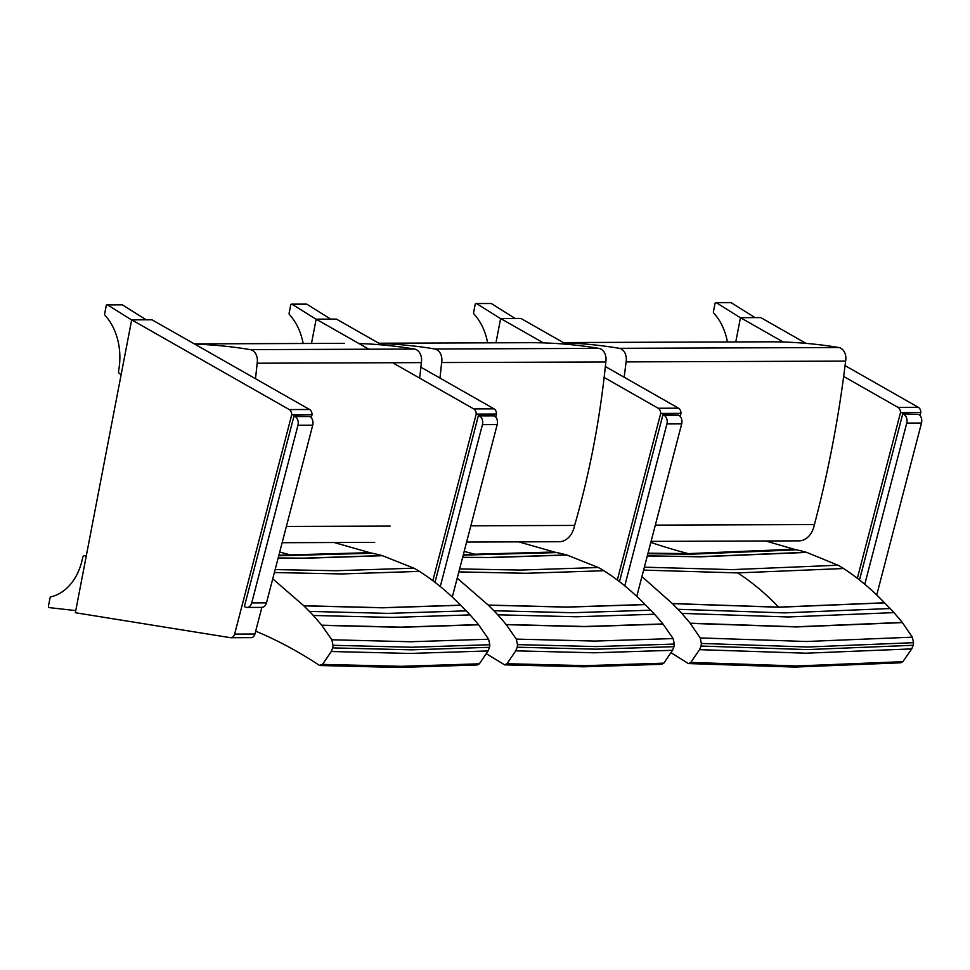<?xml version="1.0" encoding="UTF-8"?>
<svg xmlns="http://www.w3.org/2000/svg" width="970" height="970" viewBox="0 0 970 970"><rect width="100%" height="100%" fill="white"/><g stroke="black" fill="none" stroke-linecap="round" stroke-linejoin="round"><path stroke-width="1.45" d="M765.633 540.969L794.066 549.226A108.895 80.158 -90.2 0 0 796.612 549.832A267.611 196.983 89.8 0 1 806.312 552.282A108.907 80.171 89.8 0 1 806.761 552.415L838.007 565.231A108.967 80.207 89.8 0 1 843.585 568.529C858.098 578.011 871.739 589.433 884.507 602.782L884.604 602.879A518.78 381.877 -90.2 0 0 890.12 608.529A109.064 80.28 89.8 0 1 893.94 612.628A458.919 337.803 89.8 0 1 902.282 622.437L912.358 637.169L913.51 642.686A18.963 13.956 89.8 0 1 913.17 645.28L911.727 648.894L902.888 661.673L900.803 662.789M670.937 652.652L688.373 663.553L690.749 662.437L699.576 649.657L701.031 646.044A18.963 13.956 -90.2 0 0 701.359 643.449L700.207 637.933L690.143 623.201A458.919 337.803 -90.2 0 0 681.801 613.392A109.064 80.28 -90.2 0 0 677.969 609.293A518.78 381.877 89.8 0 1 672.452 603.643L641.934 576.58M643.619 570.105L737.734 572.906L843.585 568.529M884.507 602.782L778.643 607.135L672.355 603.546M838.007 565.231L732.156 569.62L644.371 567.195M647.293 555.968L700.91 556.804L806.761 552.415M806.312 552.282L700.473 556.671L647.329 555.858M647.887 553.724L690.773 554.222L796.612 549.832M794.066 549.226L688.215 553.615L648.021 553.179M690.749 662.437L797.013 665.966L902.888 661.673M672.452 603.643L778.74 607.232L884.604 602.879M890.12 608.529L784.257 612.882L677.969 609.293M681.801 613.392L788.077 616.968L893.94 612.628M902.282 622.437L796.418 626.778L690.143 623.201M690.276 623.37L796.552 626.935L902.415 622.607M700.207 637.933L806.482 641.497L912.358 637.169M699.576 649.657L805.84 653.198L911.727 648.894M701.359 643.449L807.622 647.002L913.51 642.686M701.031 646.044L807.295 649.597L913.17 645.28M563.267 342.555L768.713 341.816A763.475 561.994 89.8 0 1 838.82 347.527A10.9 8.027 89.8 0 1 845.622 361.107L626.099 361.895A933.019 686.796 89.8 0 1 624.146 377.221M845.622 361.107A933.019 686.796 89.8 0 1 814.424 524.564L655.32 525.134M626.099 361.895A10.9 8.027 -90.2 0 0 619.296 348.315A763.475 561.994 -90.2 0 0 563.716 342.81M814.424 524.564A21.801 16.053 89.8 0 1 798.965 540.86L651.088 541.381M859.505 579.975L902.743 413.923L903.688 414.372A6.814 5.02 89.8 0 1 906.744 423.078L864.779 584.267M876.735 594.986L921.5 423.029A6.814 5.02 -90.2 0 0 918.444 414.323L903.688 414.372M902.743 413.923L918.444 414.323M619.478 581.66L662.922 414.784L663.868 415.233A6.814 5.02 89.8 0 1 666.923 423.938L624.765 585.868M636.769 596.38L681.68 423.89A6.814 5.02 -90.2 0 0 678.624 415.184L663.868 415.233M662.922 414.784L678.624 415.184M735.781 341.937L740.449 317.663L760.735 317.59L806.021 343.368M845.064 365.605L918.335 407.315L898.038 407.388A5.456 4.013 89.8 0 1 900.499 412.589L920.797 412.517A5.456 4.013 -90.2 0 0 918.335 407.315M920.797 412.517L920.009 415.548M857.359 578.302L900.499 412.589M740.449 317.663L783.239 342.022M843.67 376.433L898.038 407.388M727.439 341.974A53.617 39.467 89.8 0 0 713.762 313.128A1.358 1.006 89.8 0 1 713.423 311.709L714.975 303.61A1.358 1.006 89.8 0 1 716.369 302.713L731.125 302.664A1.358 1.006 -90.2 0 0 730.277 302.664M740.425 317.772L716.369 302.713M731.125 302.664L754.999 317.602M692.919 553.591A2.692 1.976 -90.2 0 0 691.852 554.464M495.961 342.798L500.629 318.524L520.926 318.451L566.213 344.229M605.341 366.514L678.515 408.176L658.218 408.249A5.456 4.013 89.8 0 1 660.691 413.45L680.976 413.378A5.456 4.013 -90.2 0 0 678.515 408.176M680.976 413.378L680.188 416.409M617.32 580.024L660.691 413.45M500.629 318.524L543.43 342.883M604.14 377.451L658.218 408.249M487.631 342.834A53.617 39.467 89.8 0 0 473.954 313.989A1.358 1.006 89.8 0 1 473.603 312.57L475.167 304.471A1.358 1.006 89.8 0 1 476.549 303.574L491.305 303.525A1.358 1.006 -90.2 0 0 490.468 303.525M500.605 318.633L476.549 303.574M491.305 303.525L515.179 318.463M378.785 343.222L528.905 342.689A763.475 561.994 89.8 0 1 598.999 348.388A10.9 8.027 89.8 0 1 605.801 361.968L441.629 362.55A709.264 522.09 89.8 0 1 439.956 378.045M605.801 361.968A709.264 522.09 89.8 0 1 574.616 525.425L470.838 525.801M441.629 362.55A10.9 8.027 -90.2 0 0 434.815 348.982A763.475 561.994 -90.2 0 0 379.234 343.477M574.616 525.425A21.801 16.053 89.8 0 1 559.156 541.721L466.606 542.048M518.683 541.866L554.282 552.015A108.967 80.207 -90.2 0 0 556.828 552.585A267.744 197.092 89.8 0 1 566.553 554.925A108.967 80.219 89.8 0 1 566.989 555.046L598.32 567.511A109.016 80.243 89.8 0 1 603.91 570.736C618.484 580.048 632.197 591.312 645.05 604.504L645.147 604.601A518.853 381.925 -90.2 0 0 650.7 610.191A109.089 80.292 89.8 0 1 654.544 614.24A458.919 337.803 89.8 0 1 662.946 623.952L673.107 638.563L674.295 644.068A18.939 13.944 89.8 0 1 673.98 646.663L672.549 650.288L663.807 663.165L661.649 664.304M486.237 653.647L504.655 664.862L506.995 663.722L515.749 650.846L517.18 647.22A18.939 13.944 -90.2 0 0 517.495 644.626L516.307 639.121L506.146 624.522A458.919 337.803 -90.2 0 0 497.743 614.798A109.089 80.292 -90.2 0 0 493.888 610.748A518.853 381.925 89.8 0 1 488.334 605.171L457.209 578.156M458.846 571.876L525.898 573.282L603.91 570.736M645.05 604.504L567.026 607.038L488.249 605.074M598.32 567.511L520.308 570.057L459.61 568.929M462.605 557.447L488.989 557.604L566.989 555.046M566.553 554.925L488.541 557.483L462.629 557.326M463.211 555.119L556.828 552.585M554.282 552.015L463.357 554.549M506.995 663.722L585.759 665.65L663.807 663.165M488.334 605.171L567.123 607.135L645.147 604.601M650.7 610.191L572.664 612.725L493.888 610.748M497.743 614.798L576.519 616.774L654.544 614.24M662.946 623.952L584.922 626.474L506.146 624.522M506.279 624.68L585.055 626.644L663.08 624.11M516.307 639.121L595.071 641.073L673.107 638.563M515.749 650.846L594.513 652.786L672.549 650.288M517.495 644.626L596.259 646.578L674.295 644.068M517.18 647.22L595.932 649.172L673.98 646.663M311.479 343.465L316.147 319.178L336.445 319.106L381.731 344.896M420.871 367.181L494.033 408.843L473.736 408.916A5.456 4.013 89.8 0 1 476.209 414.105L496.494 414.032A5.456 4.013 -90.2 0 0 494.033 408.843M496.494 414.032L495.706 417.076M432.838 580.69L476.209 414.105M316.147 319.178L368.903 349.212M392.632 362.731L473.736 408.916M303.149 343.489A53.617 39.467 89.8 0 0 289.472 314.644A1.358 1.006 89.8 0 1 289.121 313.237L290.685 305.138A1.358 1.006 89.8 0 1 292.067 304.24L306.823 304.192A1.358 1.006 -90.2 0 0 305.986 304.192M316.123 319.3L292.067 304.24M306.823 304.192L330.697 319.13M358.949 343.55A763.475 561.994 89.8 0 1 414.529 349.054A10.9 8.027 89.8 0 1 421.332 362.622L257.147 363.216A709.264 522.09 89.8 0 1 255.486 378.712M390.134 526.092L286.368 526.467M421.332 362.622A709.264 522.09 89.8 0 1 419.658 378.118M257.147 363.216A10.9 8.027 -90.2 0 0 250.345 349.637A763.475 561.994 -90.2 0 0 194.764 344.144M334.213 542.521L369.8 552.67A108.967 80.207 -90.2 0 0 372.359 553.252A267.744 197.092 89.8 0 1 382.071 555.592A108.967 80.219 89.8 0 1 382.519 555.713L413.85 568.165A109.016 80.243 89.8 0 1 419.44 571.391C434.014 580.715 447.716 591.967 460.568 605.171L460.665 605.268A518.853 381.925 -90.2 0 0 466.218 610.857A109.089 80.292 89.8 0 1 470.074 614.907A458.919 337.803 89.8 0 1 478.477 624.619L488.637 639.218L489.814 644.723A18.939 13.944 89.8 0 1 489.498 647.317L488.08 650.943L479.325 663.819L477.179 664.971M255.668 631.155C277.553 640.297 298.784 651.694 319.36 665.347L322.525 664.389L331.279 651.513L332.698 647.887A18.939 13.944 -90.2 0 0 333.013 645.293L331.837 639.788L321.676 625.177A458.919 337.803 -90.2 0 0 313.274 615.465A109.089 80.292 -90.2 0 0 309.418 611.415A518.853 381.925 89.8 0 1 303.865 605.826L272.74 578.823M274.377 572.542L341.428 573.949L419.44 571.391M460.568 605.171L382.544 607.705L303.768 605.729M413.85 568.165L335.838 570.724L275.14 569.584M278.123 558.114L304.519 558.271L382.519 555.713M382.071 555.592L304.071 558.15L278.16 557.992M278.742 555.774L372.359 553.252M369.8 552.67L278.887 555.216M322.525 664.389L401.277 666.317L479.325 663.819M303.865 605.826L382.641 607.802L460.665 605.268M466.218 610.857L388.194 613.379L309.418 611.415M313.274 615.465L392.05 617.429L470.074 614.907M478.477 624.619L400.44 627.141L321.676 625.177M321.81 625.335L400.574 627.299L478.61 624.777M331.837 639.788L410.601 641.74L488.637 639.218M331.279 651.513L410.031 653.453L488.08 650.943M333.013 645.293L411.777 647.245L489.814 644.723M332.698 647.887L411.462 649.827L489.498 647.317M250.684 637.605A5.456 4.013 -90.2 0 0 251.157 637.642A5.456 4.013 -90.2 0 0 254.928 634.016L234.631 634.089A5.456 4.013 89.8 0 1 230.872 637.714A5.456 4.013 89.8 0 1 230.387 637.678L75.357 612.725L131.677 319.845L289.266 409.57A5.456 4.013 89.8 0 1 291.727 414.772L312.025 414.699A5.456 4.013 -90.2 0 0 309.563 409.498L289.266 409.57M131.677 319.845L151.963 319.773L309.563 409.498M312.025 414.699L311.237 417.73M261.864 607.39L254.928 634.016M234.631 634.089L291.727 414.772M121.189 374.359L120.074 373.959A2.692 1.976 -90.2 0 1 118.631 370.649A53.617 39.467 89.8 0 0 104.99 315.311A1.358 1.006 89.8 0 1 104.651 313.904L106.203 305.792A1.358 1.006 89.8 0 1 107.597 304.907L122.353 304.847A1.358 1.006 -90.2 0 0 121.505 304.859M131.653 319.967L107.597 304.907M122.353 304.847L146.227 319.797M75.769 610.615L49.385 607.632A1.358 1.006 89.8 0 1 48.5 605.923L50.064 597.811A1.358 1.006 89.8 0 1 50.864 596.817A53.617 39.467 89.8 0 0 82.656 557.726A2.692 1.976 -90.2 0 1 84.572 555.713A2.692 1.976 -90.2 0 1 85.105 555.81L86.306 555.798M86.233 556.21L85.105 555.81M434.996 582.327L478.44 415.439L479.386 415.9A6.814 5.02 89.8 0 1 482.442 424.605L440.283 586.523M452.299 597.035L497.198 424.557A6.814 5.02 -90.2 0 0 494.142 415.851L479.386 415.9M478.44 415.439L494.142 415.851M247.01 607.438L261.779 607.39A6.814 5.02 -90.2 0 0 266.483 602.855L312.728 425.212A6.814 5.02 -90.2 0 0 309.672 416.506L294.916 416.566A6.814 5.02 89.8 0 1 297.972 425.272L251.715 602.916A6.814 5.02 89.8 0 1 247.01 607.438A6.814 5.02 89.8 0 1 245.325 607.05L244.379 606.589L293.971 416.106L294.916 416.566M293.971 416.106L309.672 416.506M737.734 572.906C752.235 582.388 765.876 593.798 778.643 607.135M650.821 542.424A1004.047 739.079 -90.2 0 0 688.215 553.615M797.013 665.966L794.733 667.081M838.82 347.527L619.296 348.315M906.744 423.078L921.5 423.029M666.923 423.938L681.68 423.89M598.999 348.388L434.815 348.982M464.181 551.396A1003.938 738.995 -90.2 0 0 476.27 554.561M585.759 665.65L583.467 666.802M414.529 349.054L250.345 349.637M279.7 552.051A1003.938 738.995 -90.2 0 0 291.8 555.228M401.277 666.317L398.985 667.457M482.442 424.605L497.198 424.557M266.483 602.855L251.715 602.916M297.972 425.272L312.728 425.212M900.887 662.789L794.818 667.081L688.373 663.553M715.945 302.591L730.701 302.543M476.124 303.452L490.881 303.404M661.734 664.292L583.552 666.802L504.655 664.862M291.643 304.119L306.399 304.059M344.423 343.344L194.315 343.889M374.675 542.375L282.137 542.715M477.264 664.959L399.07 667.457L320.173 665.529M251.157 637.642L230.872 637.714M107.173 304.774L121.929 304.725M86.33 555.701L84.572 555.713"/></g></svg>
